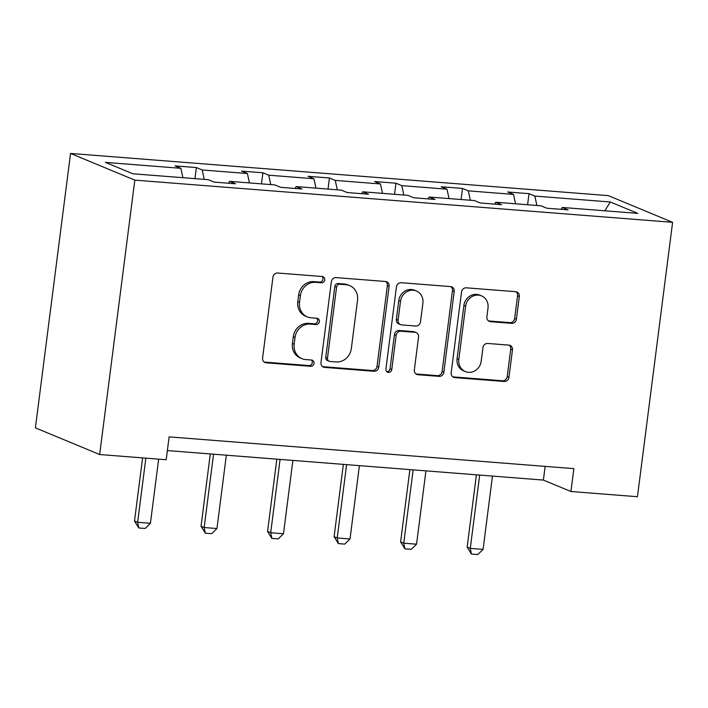 <?xml version="1.0" encoding="UTF-8"?>
<svg xmlns="http://www.w3.org/2000/svg" width="708" height="708" viewBox="0 0 708 708"><rect width="100%" height="100%" fill="white"/><g stroke="black" fill="none" stroke-linecap="round" stroke-linejoin="round"><path stroke-width="1.06" d="M324.715 279.89A3.186 2.912 112.5 0 0 322.184 276.518L277.704 273.022A4.558 4.168 112.5 0 0 272.943 277.191L262.597 357.991A4.558 4.168 112.5 0 0 266.208 362.806L310.679 366.301A3.186 2.912 112.5 0 0 312.308 360.213A3.186 2.912 112.5 0 0 311.485 360.009L305.732 359.558A14.585 13.328 112.5 0 1 301.98 358.664A14.585 13.328 112.5 0 1 294.174 344.141L295.041 337.415A14.585 13.328 112.5 0 1 310.272 324.096L316.034 324.547A3.186 2.912 112.5 0 0 317.653 318.458A3.186 2.912 112.5 0 0 316.839 318.264L311.077 317.812A14.585 13.328 112.5 0 1 307.334 316.91A14.585 13.328 112.5 0 1 299.528 302.396L300.387 295.661A14.585 13.328 112.5 0 1 315.626 282.35L321.379 282.802A3.186 2.912 112.5 0 0 324.715 279.89M307.334 316.91L305.591 316.193A14.585 13.328 112.5 0 1 297.785 301.679L298.652 294.944A14.585 13.328 112.5 0 1 313.883 281.625L319.644 282.076A3.186 2.912 112.5 0 0 322.069 276.509M264.208 362.062A4.558 4.168 112.5 0 0 264.465 362.089L308.945 365.576A3.186 2.912 112.5 0 0 311.37 360M301.98 358.664L300.245 357.938A14.585 13.328 112.5 0 1 292.439 343.424L293.307 336.689A14.585 13.328 112.5 0 1 308.538 323.379L314.299 323.83A3.186 2.912 112.5 0 0 316.724 318.255M511.636 323.344A4.558 4.168 112.5 0 0 516.398 319.184L519.3 296.51A4.558 4.168 112.5 0 0 515.69 291.696L466.289 287.82A4.558 4.168 112.5 0 0 461.528 291.979L451.182 372.789A4.558 4.168 112.5 0 0 454.793 377.603L504.185 381.479A4.558 4.168 112.5 0 0 508.946 377.32L512.459 349.938A4.558 4.168 112.5 0 0 508.848 345.115L487.706 343.46A4.558 4.168 112.5 0 0 482.945 347.619L481.201 361.195A12.186 11.142 112.5 0 1 465.333 371.576A12.186 11.142 112.5 0 1 458.811 359.443L465.625 306.245A12.186 11.142 112.5 0 1 481.493 295.864A12.186 11.142 112.5 0 1 488.016 308.007L486.883 316.865A4.558 4.168 112.5 0 0 490.494 321.689L511.636 323.344L509.893 322.627A4.558 4.168 112.5 0 0 514.654 318.467L517.566 295.794A4.558 4.168 112.5 0 0 515.946 291.723M134.821 180.124L99.669 454.527L166.194 459.749L169.124 436.88L573.852 468.634L570.922 491.502L637.448 496.724L672.6 222.321L134.821 180.124L70.552 153.441L608.331 195.638L672.6 222.321M389.108 286.298A4.558 4.168 112.5 0 0 385.497 281.483L336.105 277.607A4.558 4.168 112.5 0 0 331.344 281.766L320.99 362.576A4.558 4.168 112.5 0 0 324.6 367.39L374.001 371.266A4.558 4.168 112.5 0 0 378.762 367.107L389.108 286.298L387.373 285.581A4.558 4.168 112.5 0 0 385.754 281.51M401.197 282.713L450.598 286.59A4.558 4.168 112.5 0 1 454.209 291.404L443.854 372.213A4.558 4.168 112.5 0 1 439.093 376.373L417.95 374.718A4.558 4.168 112.5 0 1 414.339 369.895L418.543 337.123A4.558 4.168 112.5 0 0 414.932 332.309L400.905 331.211A4.558 4.168 112.5 0 0 396.144 335.371L391.772 369.488A3.186 2.912 112.5 0 1 387.621 372.204A3.186 2.912 112.5 0 1 385.913 369.027L396.436 286.873A4.558 4.168 112.5 0 1 401.197 282.713M561.152 209.338L562.285 207.462L568.099 209.878L546.78 208.205L540.956 205.789L495.75 202.24L501.574 204.656L480.245 202.984L474.431 200.568L429.225 197.028L435.039 199.444L413.72 197.771L407.897 195.355L362.691 191.806L368.514 194.222L347.185 192.549L341.371 190.133L296.165 186.585L301.98 189.001L280.66 187.328L274.846 184.912L229.64 181.363L235.454 183.779L214.135 182.106L208.311 179.69L132.83 173.77L105.386 162.38L180.867 168.3L175.053 165.884L196.373 167.557L202.196 169.973L247.402 173.522L241.578 171.106L262.907 172.779L268.721 175.195L313.927 178.735L308.113 176.319L329.432 177.991L335.247 180.407L380.462 183.956L374.638 181.54L395.958 183.213L401.781 185.629L446.987 189.178L441.173 186.762L462.492 188.434L468.307 190.85L513.512 194.399L507.698 191.983L529.018 193.656L534.841 196.072L610.323 201.992L637.766 213.382L562.285 207.462M515.557 203.798L513.512 194.399M470.351 200.249L468.307 190.85M494.626 204.116L495.75 202.24M449.031 198.576L446.987 189.178M403.826 195.027L401.781 185.629M428.092 198.895L429.225 197.028M382.497 193.355L380.462 183.956M337.291 189.815L335.247 180.407M361.567 193.673L362.691 191.806M315.972 188.142L313.927 178.735M270.766 184.593L268.721 175.195M295.041 188.452L296.165 186.585M249.446 182.921L247.402 173.522M204.231 179.372L202.196 169.973M228.507 183.239L229.64 181.363M182.912 177.699L180.867 168.3M99.669 454.527L35.4 427.853L70.552 153.441M167.371 450.571L543.39 480.077L570.922 491.502M545.142 466.386L543.39 480.077M536.885 205.47L534.841 196.072M610.323 201.992L604.8 210.798M194.957 178.646L196.373 167.557M261.482 183.868L262.907 172.779M328.016 189.08L329.432 177.991M394.542 194.302L395.958 183.213M461.067 199.523L462.492 188.434M527.602 204.745L529.018 193.656M322.609 366.638A4.558 4.168 112.5 0 0 322.866 366.673L372.258 370.541A4.558 4.168 112.5 0 0 377.019 366.381L387.373 285.581M339.902 284.253A3.186 2.912 112.5 0 0 336.574 287.165L327.485 358.098A3.186 2.912 112.5 0 0 330.008 361.469L336.079 361.938A14.585 13.328 112.5 0 0 351.318 348.628L357.531 300.148A14.585 13.328 112.5 0 0 349.725 285.625A14.585 13.328 112.5 0 0 345.973 284.731L339.902 284.253L338.167 283.536A3.186 2.912 112.5 0 0 334.831 286.448L336.574 287.165M329.193 361.266L327.459 360.549A3.186 2.912 112.5 0 1 325.751 357.372L334.831 286.448M349.725 285.625L347.982 284.908A14.585 13.328 112.5 0 0 344.238 284.005L345.973 284.731M338.167 283.536L344.238 284.005M415.959 373.966A4.558 4.168 112.5 0 0 416.216 373.992L437.358 375.647A4.558 4.168 112.5 0 0 442.119 371.488L452.465 290.687A4.558 4.168 112.5 0 0 450.854 286.616M416.1 332.592L414.366 331.866A4.558 4.168 112.5 0 0 413.189 331.583L399.17 330.486A4.558 4.168 112.5 0 0 394.409 334.645L390.037 368.762L391.772 369.488M386.816 371.682A3.186 2.912 112.5 0 0 390.037 368.762M422.897 303.121A12.186 11.142 112.5 0 0 416.375 290.988A12.186 11.142 112.5 0 0 400.498 301.36L398.1 320.104A4.558 4.168 112.5 0 0 401.71 324.919L415.738 326.025A4.558 4.168 112.5 0 0 420.499 321.866L422.897 303.121M416.375 290.988L414.631 290.262A12.186 11.142 112.5 0 0 398.763 300.643L400.498 301.36M400.542 324.645L398.799 323.919A4.558 4.168 112.5 0 1 396.365 319.388L398.763 300.643M488.502 320.936A4.558 4.168 112.5 0 0 488.759 320.963L509.893 322.627M481.493 295.864L479.759 295.147A12.186 11.142 112.5 0 0 463.882 305.529L465.625 306.245M465.333 371.576L463.598 370.859A12.186 11.142 112.5 0 1 457.067 358.717L463.882 305.529M452.793 376.851A4.558 4.168 112.5 0 0 453.049 376.886L502.45 380.762A4.558 4.168 112.5 0 0 507.211 376.594L510.716 349.212A4.558 4.168 112.5 0 0 509.105 345.15M142.591 457.899L134.502 521L137.635 522.3L150.423 523.3L158.645 459.156M150.423 523.3L145.167 528.46L138.768 527.956L134.502 521M145.848 458.156L137.635 522.3L138.768 527.956M210.294 453.943L201.037 526.221L204.161 527.522L216.958 528.522L226.348 455.2M216.958 528.522L211.692 533.673L205.293 533.177L201.037 526.221M213.55 454.2L204.161 527.522L205.293 533.177M276.828 459.156L267.562 531.442L270.695 532.735L283.483 533.744L292.882 460.421M283.483 533.744L278.226 538.894L271.828 538.39L267.562 531.442M280.085 459.412L270.695 532.735L271.828 538.39M343.353 464.377L334.096 536.664L337.22 537.956L350.017 538.965L359.407 465.643M350.017 538.965L344.752 544.116L338.353 543.611L334.096 536.664M346.61 464.634L337.22 537.956L338.353 543.611M409.888 469.599L400.622 541.877L403.755 543.178L416.543 544.178L425.942 470.855M416.543 544.178L411.286 549.337L404.887 548.833L400.622 541.877M413.145 469.855L403.755 543.178L404.887 548.833M476.413 474.82L467.156 547.098L470.28 548.399L483.077 549.399L492.467 476.077M483.077 549.399L477.811 554.559L471.413 554.054L467.156 547.098M479.67 475.077L470.28 548.399L471.413 554.054M313.883 281.625L315.626 282.35M298.652 294.944L300.387 295.661M297.785 301.679L299.528 302.396M314.299 323.83L316.034 324.547M308.538 323.379L310.272 324.096M293.307 336.689L295.041 337.415M292.439 343.424L294.174 344.141M308.945 365.576L310.679 366.301M264.465 362.089L266.208 362.806M319.644 282.076L321.379 282.802M377.019 366.381L378.762 367.107M372.258 370.541L374.001 371.266M322.866 366.673L324.6 367.39M325.751 357.372L327.485 358.098M452.465 290.687L454.209 291.404M442.119 371.488L443.854 372.213M437.358 375.647L439.093 376.373M416.216 373.992L417.95 374.718M413.189 331.583L414.932 332.309M399.17 330.486L400.905 331.211M394.409 334.645L396.144 335.371M396.365 319.388L398.1 320.104M488.759 320.963L490.494 321.689M457.067 358.717L458.811 359.443M510.716 349.212L512.459 349.938M507.211 376.594L508.946 377.32M502.45 380.762L504.185 381.479M453.049 376.886L454.793 377.603M517.566 295.794L519.3 296.51M514.654 318.467L516.398 319.184"/></g></svg>
